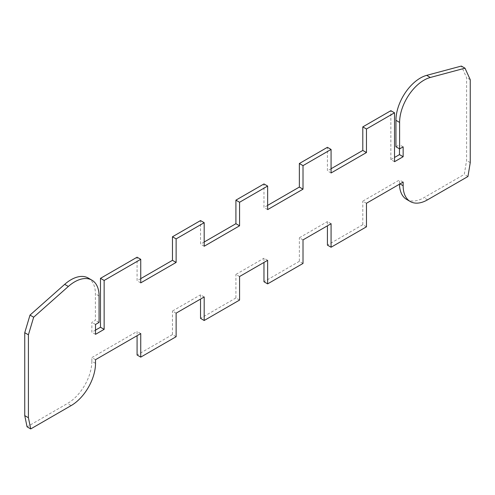 <?xml version="1.0" encoding="UTF-8"?>
<svg xmlns="http://www.w3.org/2000/svg" width="495" height="495" viewBox="0 0 495 495"><rect width="100%" height="100%" fill="white"/><g stroke="black" fill="none" stroke-linecap="round" stroke-linejoin="round"><path stroke-width="0.37" stroke-dasharray="2.48 1.86" d="M366.461 203.266L362.798 201.156L399.484 179.976L399.484 183.62A34.508 19.924 120 0 0 399.49 184.196M403.147 182.086L399.484 179.976M366.461 226.809L362.798 224.699L362.798 201.156M331.075 223.697L327.418 221.581L327.418 225.807M303.014 239.896L299.351 237.786L327.418 221.581M303.014 263.439L299.351 261.329L299.351 237.786M267.634 260.327L263.971 258.211L263.971 262.437M239.568 276.526L235.911 274.416L263.971 258.211M239.568 300.069L235.911 297.959L235.911 274.416M204.188 296.957L200.524 294.841L200.524 299.067M176.127 313.156L172.464 311.039L200.524 294.841M176.127 336.699L172.464 334.589L172.464 311.039M140.741 333.581L137.084 331.471L137.084 335.697M95.516 359.692L91.853 357.582L137.084 331.471M140.741 282.868L137.084 280.752L137.084 257.208M140.741 278.642L137.084 280.752M204.188 246.238L200.524 244.122L200.524 220.578M204.188 242.012L200.524 244.122M267.634 209.608L263.971 207.492L263.971 183.948M267.634 205.382L263.971 207.492M331.075 172.978L327.418 170.862L327.418 147.318M331.075 168.752L327.418 170.862M394.521 161.704L390.858 159.594L390.858 110.688M390.858 159.594L394.521 157.478M395.944 146.792L399.484 144.75L399.484 148.834M406.63 199.417A34.508 19.924 120 0 0 423.887 197.709L464.285 174.388L466.587 160.529L466.587 77.61L461.34 66.07M362.798 224.699L327.418 245.124M299.351 261.329L263.971 281.754M235.911 297.959L200.524 318.384M172.464 334.589L137.084 355.014M95.516 363.342L91.853 361.226L91.853 357.582M91.853 361.226A34.508 19.924 -60 0 1 67.456 403.493L27.058 426.82M88.246 278.035A34.508 19.924 -60 0 1 95.393 293.832L95.393 320.314L91.853 322.356L91.853 332.225L95.516 330.109M95.516 334.335L91.853 332.225M99.056 322.431L95.393 320.314M95.516 324.473L91.853 322.356M403.147 146.867L399.484 144.75M470.25 79.72L466.587 77.61M470.25 162.645L466.587 160.529M467.942 176.498L464.285 174.388M99.056 295.948L95.393 293.832M71.113 405.609L67.456 403.493M427.544 199.825L423.887 197.709M399.985 183.911L399.484 183.62"/><path stroke-width="0.74" d="M28.413 334.812L24.75 332.702L30.003 315.098L64.678 284.353A34.508 19.924 -60 0 1 88.246 278.035L91.903 280.151A34.508 19.924 -60 0 0 68.335 286.463L33.66 317.208L28.413 334.812L28.413 417.737L30.715 428.93L71.113 405.609A34.508 19.924 -60 0 0 95.516 363.342L95.516 359.692L140.741 333.581L140.741 357.13L176.127 336.699L176.127 313.156L204.188 296.957L204.188 320.5L239.568 300.069L239.568 276.526L267.634 260.327L267.634 283.87L303.014 263.439L303.014 239.896L331.075 223.697L331.075 247.24L366.461 226.809L366.461 203.266L403.147 182.086L403.147 185.736A34.508 19.924 120 0 0 410.293 201.533A34.508 19.924 120 0 0 427.544 199.825L467.942 176.498L470.25 162.645L470.25 79.72L464.997 68.18L430.322 77.474A34.508 19.924 120 0 0 399.607 122.426L399.607 148.908L403.147 146.867L403.147 156.729L399.484 154.613L394.521 157.478M327.418 225.807L327.418 245.124L331.075 247.24M263.971 262.437L263.971 281.754L267.634 283.87M200.524 299.067L200.524 318.384L204.188 320.5M137.084 335.697L137.084 355.014L140.741 357.13M100.479 278.339L104.142 280.455L104.142 329.354L100.479 327.245L100.479 278.339L137.084 257.208L140.741 259.318L140.741 282.868L176.127 262.437L172.464 260.327L140.741 278.642M172.464 260.327L172.464 236.777L176.127 238.893L176.127 262.437M239.568 225.807L235.911 223.697L235.911 200.147L239.568 202.263L239.568 225.807L204.188 246.238L204.188 222.688L200.524 220.578L172.464 236.777M235.911 223.697L204.188 242.012M303.014 189.177L299.351 187.067L299.351 163.517L303.014 165.633L303.014 189.177L267.634 209.608L267.634 186.058L263.971 183.948L235.911 200.147M299.351 187.067L267.634 205.382M403.147 156.729L394.521 161.704L394.521 112.804L366.461 129.003L366.461 152.547L331.075 172.978L331.075 149.434L327.418 147.318L299.351 163.517M366.461 152.547L362.798 150.437L331.075 168.752M366.461 129.003L362.798 126.893L362.798 150.437M394.521 112.804L390.858 110.688L362.798 126.893M399.484 148.834L399.484 154.613M464.997 68.18L461.34 66.07L426.665 75.358A34.508 19.924 120 0 0 395.944 120.31L395.944 146.792L399.607 148.908M399.49 184.196A34.508 19.924 120 0 0 406.63 199.417L410.293 201.533M30.715 428.93L27.058 426.82L24.75 415.627L24.75 332.702M95.516 330.109L100.479 327.245M303.014 165.633L331.075 149.434M239.568 202.263L267.634 186.058M176.127 238.893L204.188 222.688M104.142 280.455L140.741 259.318M91.903 280.151A34.508 19.924 -60 0 1 99.056 295.948L99.056 322.431L95.516 324.473L95.516 334.335L104.142 329.354M33.66 317.208L30.003 315.098M28.413 417.737L24.75 415.627M68.335 286.463L64.678 284.353M399.607 122.426L395.944 120.31M430.322 77.474L426.665 75.358M403.147 185.736L399.985 183.911"/></g></svg>
